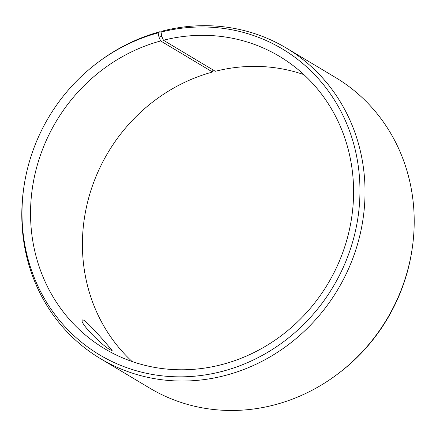 <?xml version="1.0" encoding="UTF-8"?>
<svg xmlns="http://www.w3.org/2000/svg" width="436" height="436" viewBox="0 0 436 436"><rect width="100%" height="100%" fill="white"/><g stroke="black" fill="none" stroke-linecap="round" stroke-linejoin="round"><path stroke-width="0.65" d="M212.926 69.853L212.545 72.016L160.671 40.957L158.96 37.082L161.789 36.341L161.042 32.101L163.004 30.896A180.973 168.149 -59.1 0 1 286.37 48.085A180.973 168.149 -59.1 0 1 337.687 289.727A180.973 168.149 -59.1 0 1 100.46 358.637A180.973 168.149 -59.1 0 1 23.876 187.148L24.056 185.943A178.182 165.555 -59.1 0 0 183.431 376.813A178.182 165.555 -59.1 0 0 359.586 178.973A178.182 165.555 -59.1 0 0 161.042 32.101M160.671 40.957A170.329 158.257 -59.1 0 0 33.392 181.932A170.329 158.257 -59.1 0 0 104.575 348.696A170.329 158.257 -59.1 0 0 327.85 283.841A170.329 158.257 -59.1 0 0 279.552 56.408A170.329 158.257 -59.1 0 0 163.44 40.232L161.789 36.341M158.96 37.082L158.143 32.858A178.182 165.555 -59.1 0 0 98.067 62.315A178.182 165.555 -59.1 0 0 24.056 185.943M158.143 32.858L160.061 31.67A180.973 168.149 -59.1 0 0 99.043 61.585L98.067 62.315M100.46 358.637L149.63 388.073A180.973 168.149 -59.1 0 0 336.957 374.573L337.933 373.843A178.182 165.555 -59.1 0 0 411.944 250.215L412.124 249.011A180.973 168.149 -59.1 0 0 335.54 77.521L286.37 48.085M336.957 374.573A180.973 168.149 -59.1 0 0 412.124 249.011M212.545 72.016A170.329 158.257 -59.1 0 0 88.9 197.159A170.329 158.257 -59.1 0 0 132.124 361.531M303.876 74.627A170.329 158.257 -59.1 0 0 215.313 71.286L163.44 40.232M160.061 31.67L161.069 32.275M110.728 350.032C103.746 347.176 78.458 322.139 82.469 320.079C83.865 316.885 113.224 351.416 112.139 350.62L110.728 350.032"/></g></svg>

